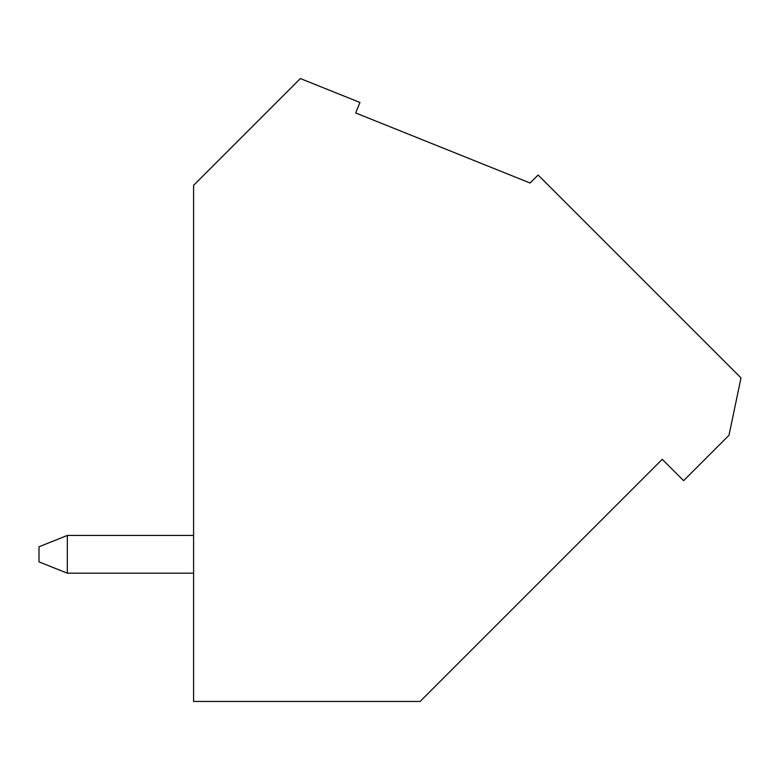 <?xml version="1.0" encoding="UTF-8"?>
<svg xmlns="http://www.w3.org/2000/svg" width="780" height="780" viewBox="0 0 780 780"><rect width="100%" height="100%" fill="white"/><g stroke="black" fill="none" stroke-linecap="round" stroke-linejoin="round"><path stroke-width="1.17" d="M193.596 573.193L67.314 573.193L193.596 573.193M39 561.873L39 546.77L67.314 535.441L193.596 535.441L67.314 535.441L67.314 573.193L67.314 535.441L39 546.77L39 561.873L67.314 573.193L39 561.873M538.122 175.012L741 377.89L728.988 435.289L683.611 480.665L662.249 459.313L420.108 701.454L193.596 701.454L193.596 185.328L300.378 78.546L359.931 102.463L355.709 112.973L530.117 183.027L538.122 175.012L530.117 183.027L355.709 112.973L359.931 102.463L300.378 78.546L193.596 185.328L193.596 701.454L420.108 701.454L662.249 459.313L683.611 480.665L728.988 435.289L741 377.89L538.122 175.012"/></g></svg>
